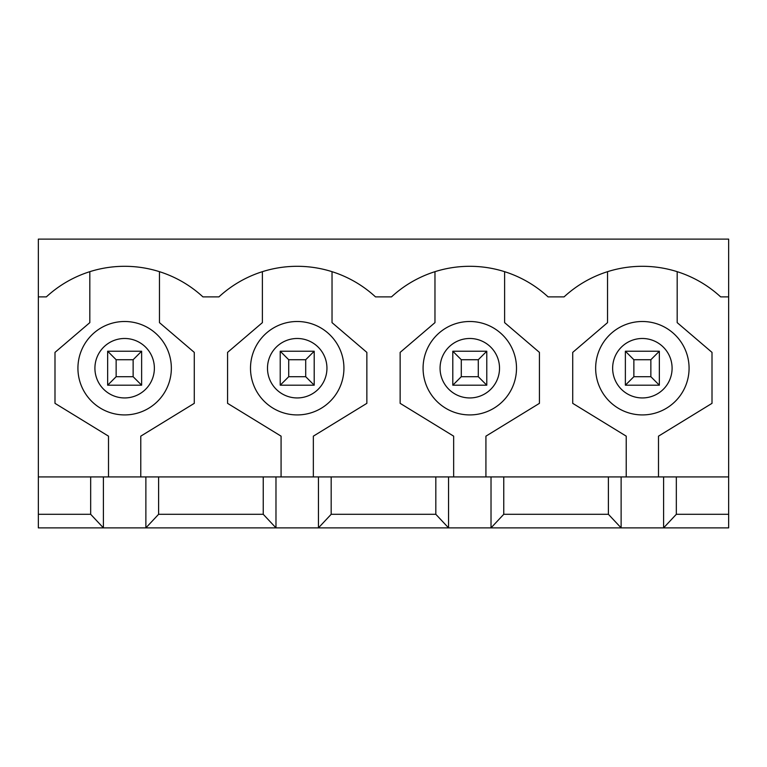 <?xml version="1.0" encoding="UTF-8"?>
<svg xmlns="http://www.w3.org/2000/svg" width="767" height="767" viewBox="0 0 767 767"><rect width="100%" height="100%" fill="white"/><g stroke="black" fill="none" stroke-linecap="round" stroke-linejoin="round"><path stroke-width="1.15" d="M625.373 385.197L625.373 351.228L659.352 351.228L659.352 385.197L625.373 385.197L633.868 376.702L650.857 376.702L650.857 359.723L633.868 359.723L633.868 376.702M650.857 376.702L659.352 385.197M659.352 351.228L650.857 359.723M625.373 351.228L633.868 359.723M452.798 385.197L452.798 351.228L486.777 351.228L486.777 385.197L452.798 385.197L461.293 376.702L478.282 376.702L478.282 359.723L461.293 359.723L461.293 376.702M478.282 376.702L486.777 385.197M486.777 351.228L478.282 359.723M452.798 351.228L461.293 359.723M280.223 385.197L280.223 351.228L314.202 351.228L314.202 385.197L280.223 385.197L288.718 376.702L305.707 376.702L305.707 359.723L288.718 359.723L288.718 376.702M305.707 376.702L314.202 385.197M314.202 351.228L305.707 359.723M280.223 351.228L288.718 359.723M107.648 385.197L107.648 351.228L141.627 351.228L141.627 385.197L107.648 385.197L116.143 376.702L133.132 376.702L133.132 359.723L116.143 359.723L116.143 376.702M133.132 376.702L141.627 385.197M141.627 351.228L133.132 359.723M107.648 351.228L116.143 359.723M38.35 476.921L38.35 514.293L90.669 514.293L90.669 476.921L38.35 476.921L38.35 239.122L728.65 239.122L728.65 296.877L720.644 296.877A115.501 115.501 0 0 0 564.081 296.877L548.069 296.877A115.501 115.501 0 0 0 391.506 296.877L375.494 296.877A115.501 115.501 0 0 0 218.931 296.877L202.919 296.877A115.501 115.501 0 0 0 46.356 296.877L38.35 296.877M90.669 476.921L158.606 476.921L158.606 514.293L145.874 527.878L38.35 527.878L38.35 514.293M728.65 476.921L676.331 476.921L676.331 514.293L728.65 514.293L728.65 296.877M158.606 476.921L263.244 476.921L263.244 514.293L158.606 514.293M676.331 476.921L263.244 476.921M728.65 514.293L728.65 527.878L145.874 527.878L145.874 476.921M676.331 514.293L663.599 527.878L663.599 476.921M503.756 476.921L503.756 514.293L491.024 527.878L491.024 476.921M608.394 476.921L608.394 514.293L503.756 514.293M275.976 476.921L275.976 527.878L263.244 514.293M621.126 476.921L621.126 527.878L608.394 514.293M331.181 476.921L331.181 514.293L318.449 527.878L318.449 476.921M435.819 476.921L435.819 514.293L331.181 514.293M448.551 476.921L448.551 527.878L435.819 514.293M103.401 476.921L103.401 527.878L90.669 514.293M262.391 271.671L262.391 322.629L227.569 352.389L227.569 403.346L281.077 436.155L281.077 476.921M313.348 476.921L313.348 436.155L366.856 403.346L366.856 352.389L332.034 322.629L332.034 271.671M434.966 271.671L434.966 322.629L400.144 352.389L400.144 403.346L453.652 436.155L453.652 476.921M485.923 476.921L485.923 436.155L539.431 403.346L539.431 352.389L504.609 322.629L504.609 271.671M607.541 271.671L607.541 322.629L572.719 352.389L572.719 403.346L626.227 436.155L626.227 476.921M658.498 476.921L658.498 436.155L712.006 403.346L712.006 352.389L677.184 322.629L677.184 271.671M595.652 368.218A46.71 46.71 0 0 1 665.718 327.758A46.71 46.71 0 0 1 665.718 408.667A46.71 46.71 0 0 1 595.652 368.218A46.71 46.71 0 0 1 665.718 327.758A46.71 46.71 0 0 1 665.718 408.667A46.71 46.71 0 0 1 595.652 368.218M423.077 368.218A46.71 46.71 0 0 1 493.143 327.758A46.71 46.71 0 0 1 493.143 408.667A46.71 46.71 0 0 1 423.077 368.218A46.71 46.71 0 0 1 493.143 327.758A46.71 46.71 0 0 1 493.143 408.667A46.71 46.71 0 0 1 423.077 368.218M250.502 368.218A46.71 46.71 0 0 1 320.568 327.758A46.71 46.71 0 0 1 320.568 408.667A46.71 46.71 0 0 1 250.502 368.218A46.71 46.71 0 0 1 320.568 327.758A46.71 46.71 0 0 1 320.568 408.667A46.71 46.71 0 0 1 250.502 368.218M89.816 271.671L89.816 322.629L54.994 352.389L54.994 403.346L108.502 436.155L108.502 476.921M140.773 476.921L140.773 436.155L194.281 403.346L194.281 352.389L159.459 322.629L159.459 271.671M77.927 368.218A46.71 46.71 0 0 1 147.993 327.758A46.71 46.71 0 0 1 147.993 408.667A46.71 46.71 0 0 1 77.927 368.218A46.71 46.71 0 0 1 147.993 327.758A46.71 46.71 0 0 1 147.993 408.667A46.71 46.71 0 0 1 77.927 368.218M94.916 368.218A29.721 29.721 0 0 1 139.498 342.465A29.721 29.721 0 0 1 139.498 393.96A29.721 29.721 0 0 1 94.916 368.218M612.641 368.218A29.721 29.721 0 0 1 657.223 342.465A29.721 29.721 0 0 1 657.223 393.96A29.721 29.721 0 0 1 612.641 368.218M440.066 368.218A29.721 29.721 0 0 1 484.648 342.465A29.721 29.721 0 0 1 484.648 393.96A29.721 29.721 0 0 1 440.066 368.218M267.491 368.218A29.721 29.721 0 0 1 312.073 342.465A29.721 29.721 0 0 1 312.073 393.96A29.721 29.721 0 0 1 267.491 368.218"/></g></svg>
